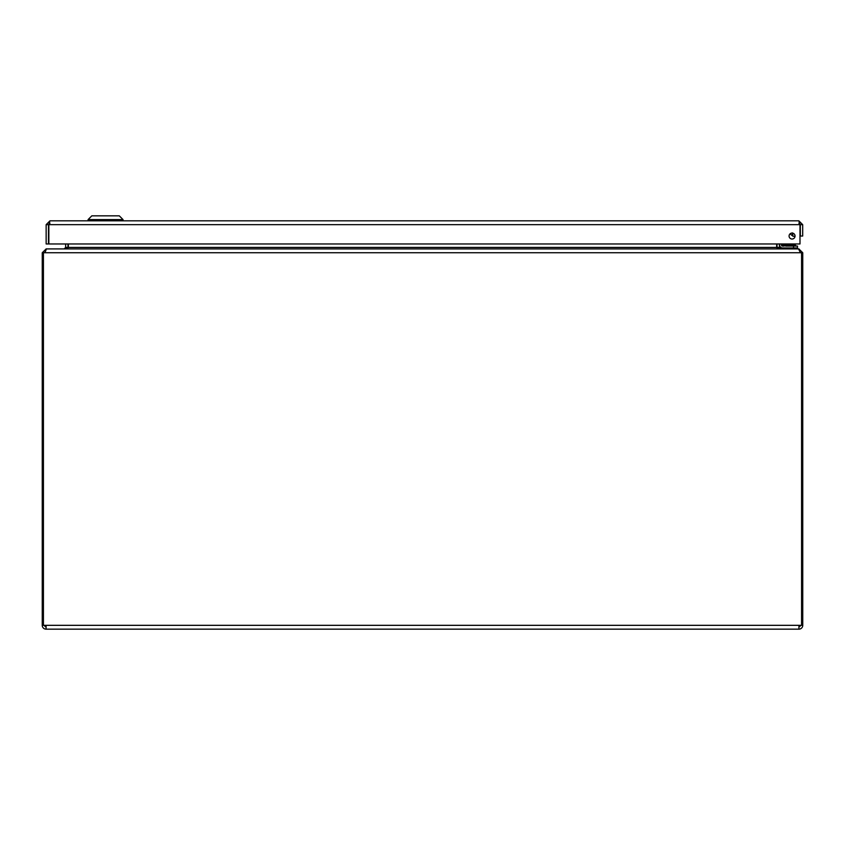 <?xml version="1.0" encoding="UTF-8"?>
<svg xmlns="http://www.w3.org/2000/svg" width="845" height="845" viewBox="0 0 845 845"><rect width="100%" height="100%" fill="white"/><g stroke="black" fill="none" stroke-linecap="round" stroke-linejoin="round"><path stroke-width="1.27" d="M798.852 223.175L800.342 224.654L802.687 224.654L798.852 220.83L49.971 220.83L46.148 224.654L48.492 224.654L49.971 223.175M800.342 225.087A2.313 2.313 0 0 0 799.877 224.052L799.761 223.481M49.063 223.481L49.971 220.83M48.492 224.654L48.492 243.962L46.148 243.962L46.148 224.654M798.852 220.83L799.993 224.654L799.993 243.962L48.841 243.962L48.841 224.654L799.993 224.654M802.687 224.654L802.687 236.04L800.342 236.04L800.342 224.654M792.071 233.062A2.979 2.979 0 0 1 794.649 237.529A2.979 2.979 0 0 1 789.483 237.529A2.979 2.979 0 0 1 792.071 233.062M800.405 625.332A1.489 1.489 0 0 1 798.916 626.821M46.084 626.821A1.489 1.489 0 0 1 44.595 625.332M46.084 629.166L46.084 625.332L43.422 625.332L43.422 252.739L42.25 252.739L42.25 625.332A3.834 3.834 0 0 0 46.084 629.166L798.916 629.166A3.834 3.834 0 0 0 802.75 625.332L802.75 252.739L801.578 252.739L801.578 625.332L802.75 625.332M801.578 625.332L798.916 625.332L798.916 629.166M43.422 252.739L44.943 252.739L46.433 248.916L798.567 248.916L800.405 252.739M42.25 625.332L43.422 625.332M44.595 252.739L44.975 252M44.943 252.739L801.578 252.739M802.75 252.739L798.916 249.021M46.084 249.021L42.25 252.739M798.916 248.916L780.833 248.916M777.062 248.092L776.999 243.962M68.001 243.962L67.938 248.092M65.656 243.962L65.656 247.427L64.167 248.916L46.084 248.916M779.576 248.219L779.343 243.962M64.516 248.916L68.35 247.427L68.35 243.962M776.65 243.962L776.65 247.427L780.484 248.916M793.043 248.916L793.043 247.934L779.576 247.934L779.576 246.951L780.273 246.951M779.576 248.874L779.576 247.934M797.004 248.916L797.004 247.934M800.342 225.89L799.993 227.875M784.149 246.064L782.428 246.064M781.519 243.962L781.519 245.208A0.856 0.856 0 0 0 782.375 246.064L782.702 244.881L784.857 245.599L781.519 245.208M784.625 245.525L783.727 245.219M779.65 245.208L779.65 243.962L779.65 245.208A2.725 2.725 0 0 0 782.375 247.934L797.49 247.934L797.49 246.064L785.977 246.064A1.584 1.584 0 0 1 784.857 245.599L783.22 243.962M790.297 233.642A4.933 4.933 0 0 0 792.768 235.702M782.396 243.962L782.702 244.881M792.283 232.871L792.768 235.544M792.768 233.146L792.768 235.966M792.768 235.776A4.985 4.985 0 0 1 790.244 233.685M794.828 245.525L785.005 245.156L785.005 244.458L795.145 244.458L795.145 245.156L795.145 244.458M795.779 246.064L795.779 245.525L784.783 245.525M119.282 215.834L91.83 215.834L88.091 219.584L123.021 219.584L123.021 220.83L123.021 219.584L88.091 219.584L88.091 220.83L88.091 219.584L91.83 215.834L119.282 215.834L123.021 219.584L119.282 215.834M798.916 625.332L46.084 625.332M779.343 247.427L776.999 247.427M68.001 247.427L65.656 247.427M68.35 247.427L776.65 247.427M793.529 246.064L793.529 247.934M795.018 236.431L792.768 236.156"/></g></svg>
